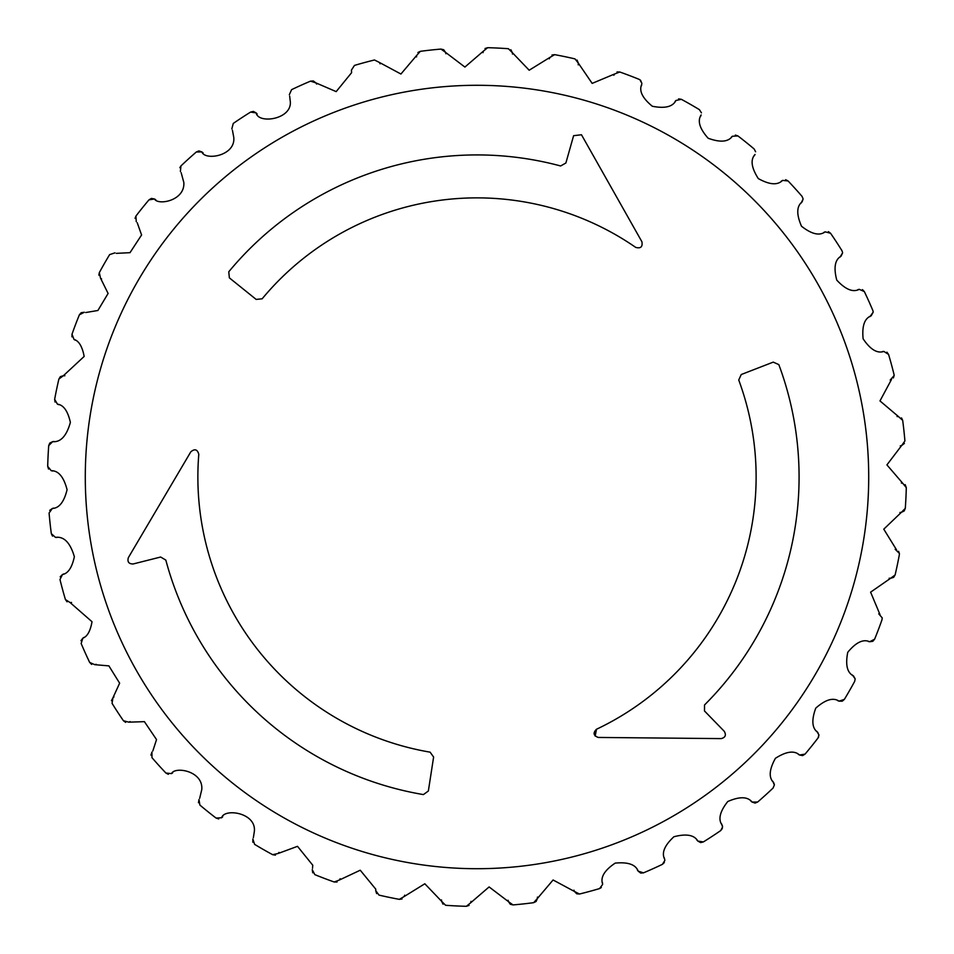 <?xml version="1.0" encoding="UTF-8"?>
<svg xmlns="http://www.w3.org/2000/svg" width="954" height="954" viewBox="0 0 954 954"><rect width="100%" height="100%" fill="white"/><g stroke="black" fill="none" stroke-linecap="round" stroke-linejoin="round"><path stroke-width="1.43" d="M897.082 416.528L898.525 416.624L902.675 420.344A429.431 429.431 0 0 1 904.917 440.986L901.661 445.518L900.266 445.912M56.918 537.472L55.475 537.376L51.325 533.656A429.431 429.431 0 0 1 49.083 513.013L52.339 508.482L53.734 508.088M55.475 537.376C63.942 536.208 70.226 542.647 74.352 556.695C72.087 567.511 68.128 573.449 62.499 574.523L63.811 573.914M71.55 602.439L70.119 602.57L65.421 599.541A429.431 429.431 0 0 1 59.983 579.507L62.499 574.523L60.197 576.8M70.119 602.57L92.013 621.722C90.38 631.059 87.315 636.545 82.855 638.166L84.047 637.355M96.163 664.318L94.768 664.676L89.664 662.422A429.431 429.431 0 0 1 81.15 643.485L82.855 638.166L80.971 640.683M94.768 664.676L108.887 665.88L119.632 683.195L112.918 697.839L113.979 696.849M130.161 721.582L128.838 722.166L123.436 720.735A429.431 429.431 0 0 1 112.071 703.36L112.918 697.839L111.439 700.713M128.838 722.166L144.412 721.653L156.528 739.577L152.843 750.941M172.686 772.835L171.47 773.611L165.913 773.038A429.431 429.431 0 0 1 151.972 757.655L151.948 752.074L150.935 755.151M171.47 773.611C174.844 766.145 203.381 770.88 201.783 789.507L199.684 798.271M222.711 816.791L221.638 817.757L216.057 818.055A429.431 429.431 0 0 1 199.875 805.045L198.981 799.535L198.468 802.731M221.638 817.757C224.214 807.907 256.853 812.677 254.301 831.733L253.359 837.695M278.997 852.387L278.079 853.508L272.629 854.677A429.431 429.431 0 0 1 254.611 844.362L252.858 839.055L252.822 842.227M278.079 853.508L297.505 846.329L312.769 865.23L312.53 868.247M340.161 878.741L339.433 879.993L334.222 881.997A429.431 429.431 0 0 1 314.808 874.627L312.256 869.666L312.721 872.803M339.433 879.993L360.242 870.215L375.769 889.164L375.709 890.607L375.769 889.164M404.699 895.198L404.162 896.545L399.332 899.348A429.431 429.431 0 0 1 379.012 895.102L375.709 890.607L376.627 893.6M404.162 896.545L424.816 883.774L441.654 901.351L441.487 899.92M471.002 901.363L470.692 902.782L466.363 906.3A429.431 429.431 0 0 1 445.625 905.286L441.654 901.351L443.038 904.165M470.692 902.782L489.104 886.934L508.482 901.661L508.077 900.266M537.46 897.082L537.376 898.525L533.656 902.675A429.431 429.431 0 0 1 513.013 904.917L508.482 901.661L510.259 904.201M536.136 901.435L537.376 898.525L553.082 879.982L574.523 891.501L573.914 890.189M602.439 882.45L602.618 884.453L599.541 888.579A429.431 429.431 0 0 1 579.507 894.017L574.523 891.501L576.669 893.743M602.618 884.465L602.57 883.881C600.304 877.227 604.514 870.298 615.187 863.12C628.03 861.867 635.686 864.539 638.166 871.145L637.355 869.941M664.318 857.837L664.855 860.46L662.422 864.336A429.431 429.431 0 0 1 643.485 872.85L638.166 871.145L640.635 873.017M664.676 859.232C661.396 853.007 664.473 845.506 673.894 836.753C686.367 833.51 694.357 834.953 697.839 841.082L696.849 840.021M721.582 823.839L722.583 827.023L720.735 830.564A429.431 429.431 0 0 1 703.36 841.929L697.839 841.082L700.57 842.549M722.56 826.569L722.166 825.162C717.945 819.534 719.805 811.651 727.747 801.527C739.565 796.363 747.674 796.542 752.074 802.052L750.941 801.157M772.835 781.314L774.374 784.975L773.038 788.087A429.431 429.431 0 0 1 757.655 802.028L752.074 802.052L755.008 803.065M774.35 784.51L773.611 782.53C768.566 777.617 769.174 769.544 775.423 758.299C786.287 751.358 794.324 750.261 799.535 755.019L798.271 754.316M816.791 731.289L818.914 734.866L818.055 737.943A429.431 429.431 0 0 1 805.045 754.125L799.535 755.019L802.588 755.568M818.937 735.331L817.757 732.362C811.997 728.307 811.341 720.234 815.753 708.154C825.401 699.592 833.176 697.255 839.055 701.142L837.695 700.641M852.387 675.003L855.166 678.866L854.677 681.371A429.431 429.431 0 0 1 844.362 699.389L839.055 701.142L842.155 701.202M854.677 681.371L855.166 678.866L853.508 675.921C847.188 672.808 845.268 664.938 847.748 652.309C855.941 642.352 863.239 638.834 869.666 641.744L868.247 641.47M878.741 613.839L882.223 617.894L881.997 619.778A429.431 429.431 0 0 1 874.627 639.192L869.666 641.744L872.731 641.315M879.993 614.567L870.608 592.16L890.595 578.291L889.152 578.231M895.198 549.301L899.395 553.427L899.348 554.668A429.431 429.431 0 0 1 895.102 574.988L890.595 578.291L893.564 577.385M896.545 549.838L883.774 529.172L901.351 512.346L899.92 512.513M901.363 482.998L902.77 483.308L906.3 487.637A429.431 429.431 0 0 1 905.286 508.375L901.351 512.346L904.142 510.986M902.77 483.308L886.922 464.896L901.661 445.518L904.404 443.419M49.715 510.378L52.339 508.482C59.172 508.184 64.085 501.923 67.078 489.7C63.775 476.952 58.492 470.608 51.218 470.692L47.7 466.363A429.431 429.431 0 0 1 48.714 445.625L52.649 441.654L54.08 441.487M197.872 477A279.128 279.128 0 0 0 430.099 752.157L433.617 757.047L428.358 791.009L423.409 794.587A322.07 322.07 0 0 1 165.829 560.081L160.63 557.029L133.119 563.981C128.766 563.945 127.18 561.834 128.361 557.637L190.812 451.814C194.783 448.511 197.442 449.358 198.79 454.342A279.128 279.128 0 0 0 430.099 752.157M52.637 471.002L51.218 470.692M58.79 404.699L57.455 404.162C63.524 404.961 67.829 411.043 70.381 422.395C66.577 435.966 60.662 442.394 52.649 441.654L49.858 443.014M75.259 340.161L74.007 339.433C78.896 340.852 82.282 346.517 84.167 356.438L63.393 375.709L64.848 375.769M101.613 278.997L100.492 278.079L108.1 293.45L97.904 310.479L85.753 312.53M137.209 222.711L141.586 234.97L130.006 252.679L116.293 253.359M181.165 172.686L183.824 182.464C185.207 200.71 158.078 205.706 154.465 198.981L155.729 199.684M232.418 130.161L233.742 137.197C235.972 156.027 204.871 160.916 201.926 151.948L203.059 152.843M289.682 96.163L290.135 100.313C293.558 119.31 258.2 124.509 256.161 112.918L257.151 113.979M351.561 71.55L351.43 70.119L351.597 72.695L336.178 91.62L315.834 82.855L316.645 84.059M906.3 487.637L905.179 484.632M818.699 736.762L818.055 737.943M722.321 828.501L720.735 830.564M664.342 862.511L662.422 864.336M601.318 887.53L599.541 888.579M613.839 75.259L614.567 74.007L592.16 83.392L578.303 63.083L578.231 64.848M675.003 101.613L675.921 100.492C672.808 106.812 664.938 108.732 652.309 106.252C642.352 98.059 638.822 90.761 641.744 84.334L641.47 85.753M731.289 137.209L732.362 136.243C728.307 141.991 720.234 142.659 708.154 138.247C699.592 128.599 697.255 120.824 701.142 114.945L700.641 116.305M781.314 181.165L782.53 180.389C777.617 185.434 769.544 184.826 758.299 178.577C751.358 167.713 750.261 159.676 755.019 154.465L754.316 155.729M823.839 232.418L825.162 231.834C819.522 236.055 811.651 234.195 801.515 226.253C796.363 214.435 796.542 206.326 802.052 201.926L803.065 199.147L801.157 203.059M857.837 289.682L859.232 289.324C853.007 292.604 845.506 289.527 836.753 280.106C833.51 267.621 834.953 259.643 841.082 256.161L842.573 252.905L840.021 257.151M882.45 351.561L883.881 351.43C877.215 353.695 870.298 349.486 863.12 338.813C861.867 325.97 864.539 318.314 871.145 315.834L873.184 312.185L869.941 316.645M893.397 377.939L894.136 375.518L890.189 380.086M256.161 299.413L229.377 277.876L228.757 271.795A322.07 322.07 0 0 1 560.63 165.972L565.877 163.003L573.604 135.695L581.475 134.752L641.911 241.756C642.781 246.836 640.718 248.72 635.722 247.396A279.128 279.128 0 0 0 262.147 298.805L256.161 299.413L229.377 277.876M741.222 374.54L773.253 362.115L778.834 364.619A322.07 322.07 0 0 1 704.541 704.946L704.493 710.968L724.277 731.324C726.411 735.105 725.374 737.537 721.152 738.611L598.277 737.442C593.436 735.653 592.839 732.922 596.477 729.261A279.128 279.128 0 0 0 738.742 380.038L741.222 374.54M898.525 416.624L879.982 400.918L891.501 379.477M894.113 375.053L894.017 374.493A429.431 429.431 0 0 0 888.579 354.459L886.934 352.169M883.881 351.43L888.579 354.459M873.16 311.719L872.85 310.515A429.431 429.431 0 0 0 864.336 291.578L862.428 289.622M859.232 289.324L864.336 291.578M842.549 252.44L841.929 250.64A429.431 429.431 0 0 0 830.564 233.265L828.37 231.631M825.162 231.834L830.564 233.265M803.041 198.682L802.028 196.345L803.041 198.682M782.53 180.389L788.076 180.962A429.431 429.431 0 0 1 802.028 196.345M755.616 151.769L754.125 148.955L755.616 151.769M732.362 136.243L737.943 135.945A429.431 429.431 0 0 1 754.125 148.955M701.44 112.846L699.389 109.638L701.44 112.846M675.921 100.492L681.371 99.323A429.431 429.431 0 0 1 699.389 109.638M640.551 80.267L641.863 83.356L639.884 79.742M614.567 74.007L619.778 72.003A429.431 429.431 0 0 1 639.18 79.373M577.075 60.066L578.303 63.083L574.988 58.898A429.431 429.431 0 0 0 554.668 54.652L551.949 55.034M549.301 58.802L549.838 57.455L554.668 54.652M549.838 57.455L529.172 70.226L512.346 52.649L512.513 54.08M510.843 49.727L512.346 52.649L508.375 48.714A429.431 429.431 0 0 0 487.637 47.7L485.026 48.511M482.998 52.637L483.308 51.218L487.637 47.7M483.308 51.218L464.896 67.066L445.518 52.339L445.912 53.734M416.528 56.918L416.624 55.475L420.344 51.325A429.431 429.431 0 0 1 440.986 49.083L445.518 52.339L443.741 49.799M416.624 55.475L400.918 74.018L379.477 62.499L380.086 63.811M374.493 59.983L379.477 62.499L374.493 59.983A429.431 429.431 0 0 0 354.459 65.421L351.43 70.119L354.459 65.421M291.578 89.664L289.324 94.768L291.578 89.664A429.431 429.431 0 0 1 310.515 81.15L315.834 82.855L313.365 80.983M233.265 123.436L231.834 128.838L233.265 123.436A429.431 429.431 0 0 1 250.64 112.071L256.161 112.918L253.43 111.451M180.389 171.47L180.962 165.913A429.431 429.431 0 0 1 196.345 151.972L201.926 151.948L198.992 150.935M136.243 221.638L135.945 216.057A429.431 429.431 0 0 1 148.955 199.875L154.465 198.981L151.412 198.432M109.638 254.611L114.945 252.858L109.638 254.611A429.431 429.431 0 0 0 99.323 272.629L100.492 278.079M74.007 339.433L72.003 334.222A429.431 429.431 0 0 1 79.373 314.808L84.334 312.256L81.257 312.685M57.455 404.162L54.652 399.332A429.431 429.431 0 0 1 58.898 379.012L63.393 375.709L60.424 376.615M641.911 241.756C642.781 246.836 640.718 248.72 635.722 247.396A279.128 279.128 0 0 0 262.147 298.805M560.63 165.972L565.877 163.003M595.177 736.071L596.477 729.261A279.128 279.128 0 0 0 738.742 380.038M704.541 704.946L704.493 710.968L724.277 731.324C726.411 735.105 725.374 737.537 721.152 738.611M178.315 472.993L190.812 451.814C194.783 448.511 197.442 449.358 198.79 454.342M133.119 563.981C128.766 563.945 127.18 561.834 128.361 557.637M165.829 560.081L160.63 557.029M901.494 417.912L902.675 420.344M904.225 510.891L905.286 508.375M899.395 553.427L898.549 551.293M893.671 577.301L895.102 574.988M872.85 641.255L874.627 639.192M842.287 701.154L844.362 699.389M802.731 755.532L805.045 754.125M755.174 803.053L757.655 802.028M700.737 842.561L703.36 841.929M640.802 873.065L643.485 872.85M576.848 893.815L579.507 894.017M533.656 902.675L536.112 901.458M510.39 904.285L513.013 904.917M466.363 906.3L469.082 905.418M399.332 899.348L402.051 898.954M334.222 881.997L337.084 881.997M272.629 854.677L275.444 855.13M216.057 818.055L218.728 818.937M165.913 773.038L168.345 774.314M123.436 720.735L125.63 722.369M89.664 662.422L91.644 664.425M65.421 599.541L67.066 601.831M51.325 533.656L52.53 536.112M49.763 443.109L48.714 445.625M60.352 376.675L58.898 379.012M81.162 312.745L79.373 314.808M151.304 198.456L148.955 199.875M198.873 150.935L196.345 151.972M253.323 111.439L250.64 112.071M313.258 80.959L310.515 81.15M420.344 51.325L417.888 52.53M443.658 49.739L440.986 49.083M619.778 72.003L617.035 71.955M681.371 99.323L678.592 98.87M737.943 135.945L735.355 135.063M788.076 180.962L785.655 179.686M47.7 466.363L48.559 469.046M54.652 399.332L55.034 402.051M179.853 167.665L180.962 165.913M135.063 218.359L135.945 216.057M98.834 275.169L99.323 272.629M71.932 336.869L72.003 334.222M87.577 519.274A391.712 391.712 0 0 0 519.274 866.423A391.712 391.712 0 0 0 866.423 434.726A391.712 391.712 0 0 0 434.726 87.577A391.712 391.712 0 0 0 87.577 519.274"/></g></svg>
